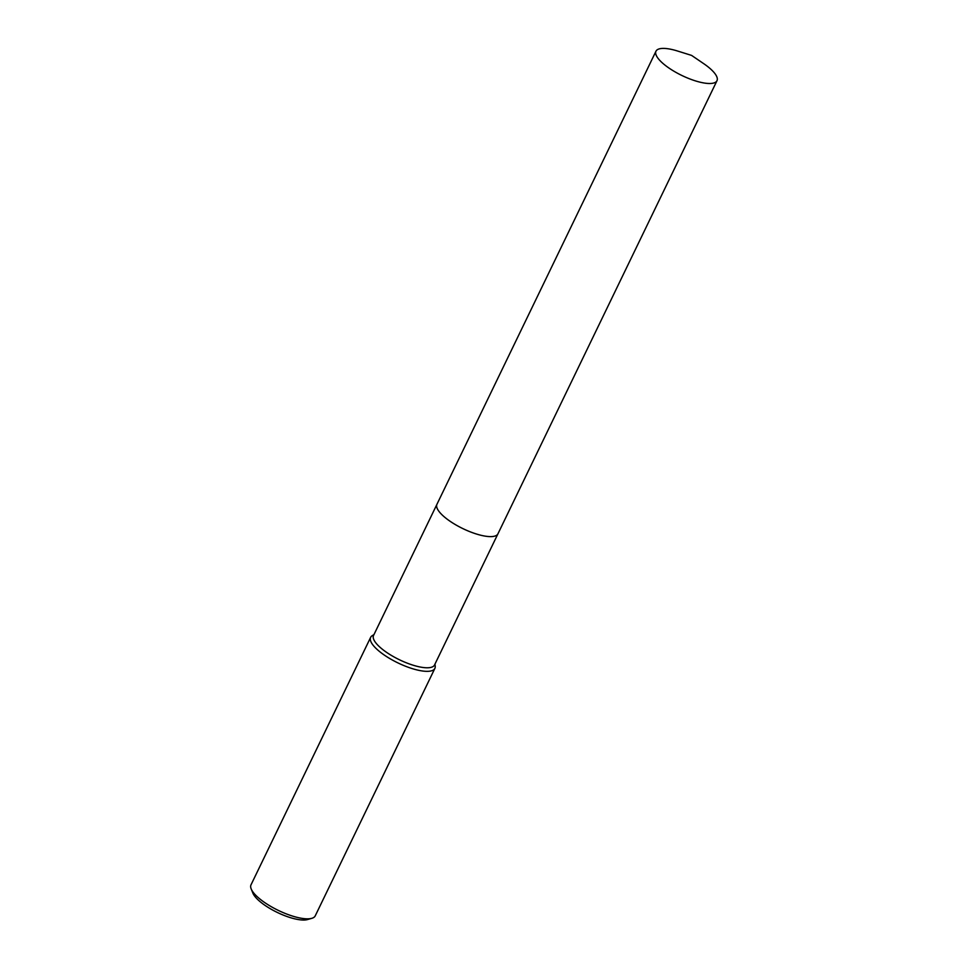 <?xml version="1.0" encoding="UTF-8"?>
<svg xmlns="http://www.w3.org/2000/svg" width="968" height="968" viewBox="0 0 968 968"><rect width="100%" height="100%" fill="white"/><g stroke="black" fill="none" stroke-linecap="round" stroke-linejoin="round"><path stroke-width="1.45" d="M437.476 509.035A33.88 10.588 25.8 0 0 485.319 536.163A33.88 10.588 25.8 0 0 493.922 536.32M436.846 504.509L373.539 635.48A33.88 10.588 25.8 0 0 387.878 653.231A33.88 10.588 25.8 0 0 421.915 667.327A33.88 10.588 25.8 0 0 434.547 664.968L497.854 533.997M373.975 634.56L372.16 635.722A35.671 11.144 25.8 0 0 370.647 637.343A35.671 11.144 25.8 0 0 385.748 656.038A35.671 11.144 25.8 0 0 421.576 670.86A35.671 11.144 25.8 0 0 434.874 668.392A35.671 11.144 25.8 0 0 435.213 666.202L434.983 664.06M370.647 637.343L251.014 884.825A35.671 11.144 25.8 0 0 251.208 888.987A35.671 11.144 25.8 0 0 301.943 918.354A35.671 11.144 25.8 0 0 311.853 918.305A35.671 11.144 25.8 0 0 315.229 915.873L434.874 668.392M251.208 888.987L252.914 893.174A32.101 10.031 25.8 0 0 298.58 919.6A32.101 10.031 25.8 0 0 307.509 919.564L311.853 918.305M655.977 51.207A33.88 10.588 25.8 0 0 661.338 61.964A33.88 10.588 25.8 0 0 693.645 80.308A33.88 10.588 25.8 0 0 716.985 80.707A33.88 10.588 25.8 0 0 711.625 69.95A33.88 10.588 25.8 0 0 703.724 63.67L691.588 55.406L677.564 51.026A33.88 10.588 25.8 0 0 655.977 51.207L436.931 504.316A33.892 10.588 25.8 0 0 442.303 515.073A33.88 10.588 25.8 0 0 485.319 536.163M442.303 515.073A33.892 10.588 25.8 0 0 474.598 533.416A33.892 10.588 25.8 0 0 497.951 533.804L716.985 80.707"/></g></svg>
